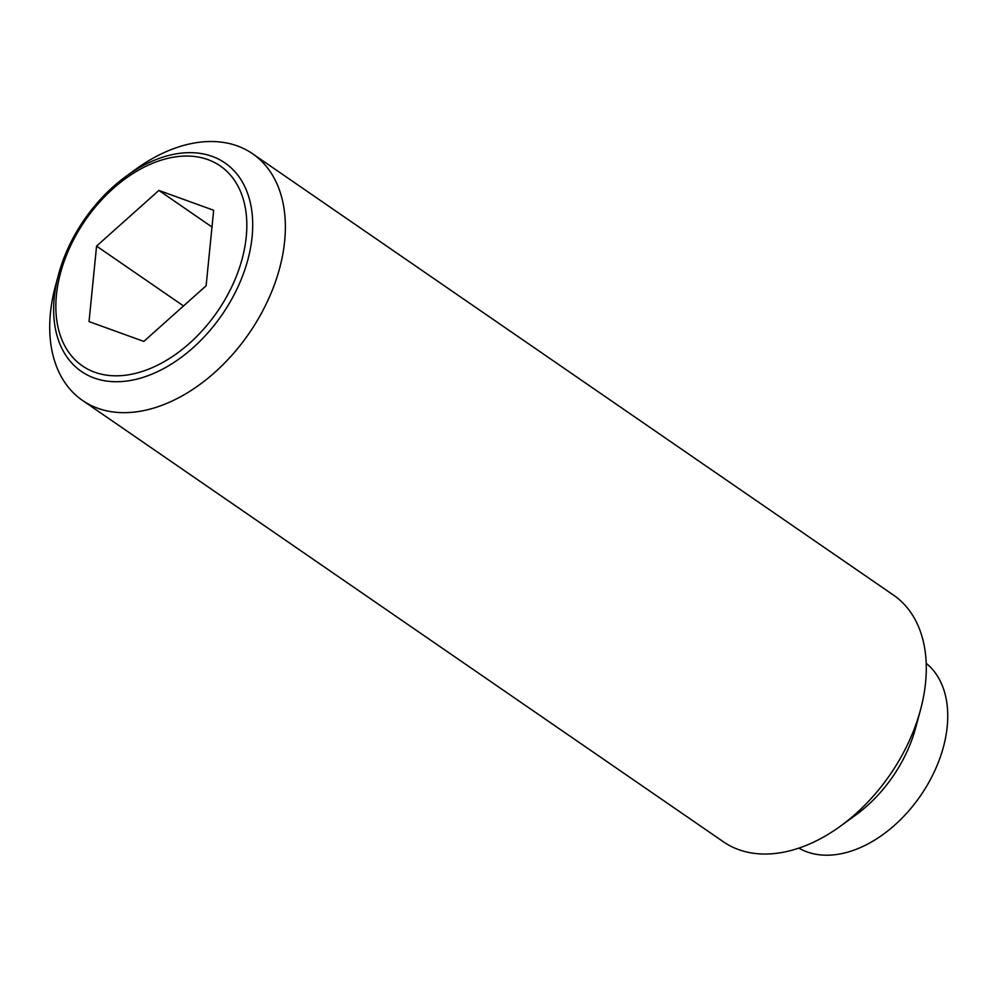 <?xml version="1.0" encoding="UTF-8"?>
<svg xmlns="http://www.w3.org/2000/svg" width="997" height="997" viewBox="0 0 997 997"><rect width="100%" height="100%" fill="white"/><g stroke="black" fill="none" stroke-linecap="round" stroke-linejoin="round"><path stroke-width="1.5" d="M58.524 274.536L55.496 285.778A149.812 99.077 -55.4 0 0 82.564 400.47A149.812 99.077 -55.4 0 0 154.485 407.848A149.812 99.077 -55.4 0 0 273.19 287.921A149.812 99.077 -55.4 0 0 252.515 153.7A149.812 99.077 -55.4 0 0 180.594 146.322A149.812 99.077 -55.4 0 0 135.704 169.303L126.283 176.145A126.569 83.698 124.6 0 1 164.206 156.716A126.569 83.698 124.6 0 1 252.091 236.937A126.569 83.698 124.6 0 1 142.147 377.664A126.569 83.698 124.6 0 1 54.262 297.442A126.569 83.698 124.6 0 1 58.524 274.536A126.569 83.698 124.6 0 1 126.283 176.145M82.564 400.47L723.498 841.854A149.812 99.077 -55.4 0 0 795.419 849.232A149.812 99.077 -55.4 0 0 840.309 826.251A149.812 99.077 -55.4 0 0 920.518 709.777A149.812 99.077 -55.4 0 0 893.449 595.084L252.515 153.7M798.896 848.123A112.362 74.301 -55.4 0 0 849.581 851.6A112.362 74.301 -55.4 0 0 937.579 764.275A112.362 74.301 -55.4 0 0 926.176 663.292M246.234 236.9A121.422 80.296 -55.4 0 0 161.925 159.944A121.422 80.296 -55.4 0 0 56.443 294.95A121.422 80.296 -55.4 0 0 140.764 371.918A121.422 80.296 -55.4 0 0 246.234 236.9M96.572 246.085L158.884 190.427L213.657 210.28L206.117 285.778L143.805 341.423L89.032 321.582L96.572 246.085L183.51 305.954M158.884 190.427L211.987 227.004M840.309 826.251L855.488 815.234A112.362 74.301 -55.4 0 0 915.645 727.885L920.518 709.777"/></g></svg>
